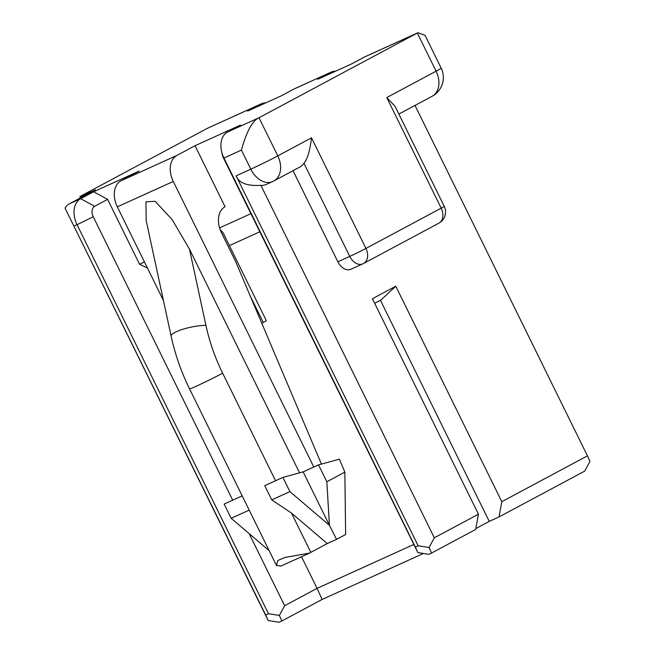 <?xml version="1.0" encoding="UTF-8"?>
<svg xmlns="http://www.w3.org/2000/svg" width="655" height="655" viewBox="0 0 655 655"><rect width="100%" height="100%" fill="white"/><g stroke="black" fill="none" stroke-linecap="round" stroke-linejoin="round"><path stroke-width="0.98" d="M301.513 556.734L317.077 588.37L284.638 605.728L279.366 615.438L268.46 613.702L265.66 614.971L268.173 620.514L65.041 208.143A21.263 14.705 65.6 0 1 69.446 203.779L95.401 189.884L83.513 195.288A12.756 0.418 153.8 0 1 79.853 196.754A12.756 0.418 153.8 0 1 82.907 194.928L207.479 128.274L261.23 103.85A21.263 14.705 -114.4 0 1 265.66 102.925M313.802 467.031L173.28 181.451A21.263 14.705 -114.4 0 1 176.875 155.44L195.043 145.721L240.508 125.089L227.531 132.032A21.263 14.705 65.6 0 0 221.554 151.289L222.373 154.981A8.507 5.879 65.6 0 0 223.33 157.683L417.857 552.583L415.344 547.04L418.144 545.771L236.119 175.843L250.808 169.17A21.263 0.696 -26.2 0 0 277.769 155.882L311.51 137.828L365.932 248.425L441.192 208.159A12.756 0.418 -26.2 0 0 444.246 206.333L395.014 106.274L386.769 97.562L436.083 71.174L417.317 33.037L417.898 32.75L425.013 35.296L441.175 68.136A21.263 0.696 -26.2 0 1 436.083 71.174A21.263 15.343 -118.1 0 1 432.128 96.269A21.263 21.263 0 0 0 441.175 68.136M293.031 170.693L337.857 261.795A12.756 8.818 65.6 0 0 350.916 269.254L362.813 263.85A12.756 8.818 -114.4 0 1 349.754 256.4A12.756 0.418 -26.2 0 0 365.932 248.425A12.756 9.211 61.9 0 1 363.558 263.482A12.756 9.211 61.9 0 1 363.165 263.678A12.756 8.818 -114.4 0 1 362.813 263.85A12.756 12.756 0 0 0 363.558 263.482L438.817 223.216A12.756 9.211 -118.1 0 0 441.192 208.159L386.769 97.562M236.119 175.843C238.846 182.999 247.099 186.167 260.895 185.34A21.263 14.705 65.6 0 0 266.274 184.448L272.57 181.591A21.263 14.705 -114.4 0 1 250.808 169.17L241.425 150.101L223.936 158.043L223.33 157.683M260.895 185.34L434.322 537.796L478.445 514.191L372.417 298.713L395.776 286.219L501.804 501.689L499.036 516.942L489.244 521.388L380.424 300.236M415.008 105.43L587.445 455.864L501.804 501.689M499.036 516.942L584.686 471.117L589.958 461.407L587.445 455.864M93.616 191.751L80.639 198.694L94.664 206.325L107.641 199.382L93.616 191.751L139.081 171.119L120.913 180.837A21.263 14.705 65.6 0 0 117.319 206.849L163.472 300.629M417.898 32.75L364.753 56.87A21.263 14.705 65.6 0 0 364.155 57.165L351.186 64.108L317.61 79.345L330.587 72.402A21.263 14.705 -114.4 0 1 331.176 72.107L294.807 88.613A21.263 14.705 65.6 0 0 294.21 88.908L281.232 95.851L247.664 111.088L260.641 104.145A21.263 14.705 -114.4 0 1 261.23 103.85M227.531 132.032L259.003 117.744L417.317 33.037L364.155 57.165M107.641 199.382L139.54 264.219L147.424 268.026M94.664 206.325A8.507 5.879 -114.4 0 0 93.231 216.731L232.705 500.183M249.17 533.653L284.638 605.728M139.54 264.219L144.452 261.992M261.795 323.259L263.261 322.473A12.756 0.418 -26.2 0 0 266.315 320.655L223.027 232.681L220.088 229.479M344.849 472.132L326.837 481.769L318.526 464.886L339.372 459.196L344.849 472.132L345.635 534.496L336.547 539.36L329.44 525.318L289.919 491.635L271.727 499.888L291.467 513.053L327.271 543.568L310.814 552.37A21.263 0.696 -26.2 0 1 309.447 553.098L284.95 557.462L277.876 560.459L276.41 565.396L189.582 388.931A21.263 0.696 153.8 0 0 195.681 386.491A21.263 0.696 153.8 0 0 222.651 373.194L275.558 480.729M195.043 145.721L225.066 206.743A21.263 14.705 65.6 0 0 221.472 232.754L235.759 261.795L321.433 464.092M249.211 510.114L231.158 518.301L224.157 504.063L242.203 495.868M308.562 553.532L280.938 566.067L276.41 565.396M289.919 491.635L282.911 477.397L264.726 485.65L271.727 499.888M231.158 518.301L269.18 550.699M327.271 543.568L336.547 539.36M318.526 464.886L303.142 471.87L282.911 477.397M222.651 373.194A146.72 101.435 -114.4 0 1 205.907 325.306L189.467 249.129L299.556 472.853M189.467 249.129L172.183 219.679L155.137 201.314L145.967 201.797L146.171 220.481L171.127 336.138A21.263 4.601 -12.2 0 1 176.514 331.659A21.263 4.601 -12.2 0 1 205.907 325.306M219.572 227.891L250.881 213.686M221.554 151.289A21.263 14.705 65.6 0 0 223.936 158.043L415.344 547.04M418.144 545.771L429.05 547.506L431.563 553.041L428.763 554.318L417.857 552.583M273.168 181.296A21.263 14.705 -114.4 0 1 272.57 181.591A21.263 21.263 0 0 0 273.815 180.976A21.263 15.343 61.9 0 0 277.769 155.882L259.003 117.744C252.486 120.569 246.624 131.352 241.425 150.101M311.51 137.828C309.921 150.863 307.392 159.353 303.928 163.283A21.263 15.343 -118.1 0 1 299.769 167.09L273.815 180.976M429.05 547.506L434.322 537.796M431.563 553.041L475.677 529.437L478.445 514.191M395.776 286.219L381.104 299.875L374.676 303.306M268.173 620.514L279.079 622.25L281.871 620.981L279.366 615.438M265.66 614.971L65.041 208.143M93.231 216.731L77.044 224.706A21.263 14.705 -114.4 0 1 80.639 198.694L69.446 203.779M74.252 225.975L77.044 224.706L268.46 613.702M413.682 544.526L317.077 588.37L322.104 599.456L281.871 620.981M423.433 553.467L322.104 599.456M259.798 231.804L229.389 245.609M489.244 521.388L475.841 528.56M331.176 72.107A21.263 14.705 -114.4 0 1 335.606 71.174M326.837 481.769L329.44 525.318L303.142 471.87M83.513 195.288L83.889 196.05M260.641 104.145L207.479 128.274M330.587 72.402L294.21 88.908M120.913 180.837L176.875 155.44M263.261 322.473L250.333 296.207M291.467 513.053L310.814 552.37M173.28 181.451L117.319 206.849M337.857 261.795L349.754 256.4L303.928 163.283M398.854 114.076L432.128 96.269M79.853 196.754L80.418 197.908M171.127 336.138C175.073 354.314 181.222 371.909 189.582 388.931M438.817 223.216A12.756 12.756 0 0 0 444.246 206.333"/></g></svg>
